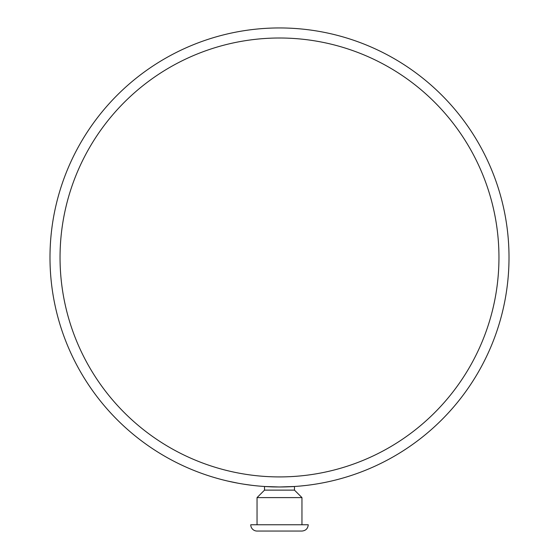 <?xml version="1.0" encoding="UTF-8"?>
<svg xmlns="http://www.w3.org/2000/svg" width="559" height="559" viewBox="0 0 559 559"><rect width="100%" height="100%" fill="white"/><g stroke="black" fill="none" stroke-linecap="round" stroke-linejoin="round"><path stroke-width="0.84" d="M290.142 486.728L290.701 486.7M243.368 484.115L242.858 484.031M244.409 484.276L251.683 485.282M245.415 484.429L245.932 484.506M244.374 484.276L242.257 483.933M323.717 482.676L321.844 483.039M238.029 483.2L227.646 481.04M240.698 483.675L237.428 483.088M264.561 486.491L264.072 486.456M263.722 486.435L261.647 486.281M263.911 486.449L267.139 486.644M301.21 485.946L301.86 485.883M302.251 485.848L302.705 485.799M300.728 485.995L305.668 485.478M335.246 480.104L337.985 479.398M335.051 480.153L336.322 479.832M253.388 485.485L252.878 485.429M261.305 486.253L260.955 486.225M305.647 485.485L304.173 485.645M279.5 486.98L268.914 486.735C277.495 487.35 295.159 486.589 294.474 486.491L279.5 486.98A229.511 229.511 0 0 0 509.011 257.461A229.511 229.511 0 0 0 279.5 27.95A229.511 229.511 0 0 0 49.989 257.461A229.511 229.511 0 0 0 279.5 486.98L264.526 486.491L264.526 490.124L257.042 497.608L257.042 524.761M294.474 486.491L294.474 490.124L264.526 490.124M294.474 490.124L301.958 497.608L257.042 497.608M279.5 524.761L250.753 524.761A6.289 6.289 0 0 0 257.042 531.05L301.958 531.05C305.78 530.68 307.876 528.583 308.247 524.761L279.5 524.761M279.5 476.918A219.449 219.449 0 0 1 89.447 147.737A219.449 219.449 0 0 1 469.553 147.737A219.449 219.449 0 0 1 279.5 476.918M301.958 497.608L301.958 524.761"/></g></svg>
